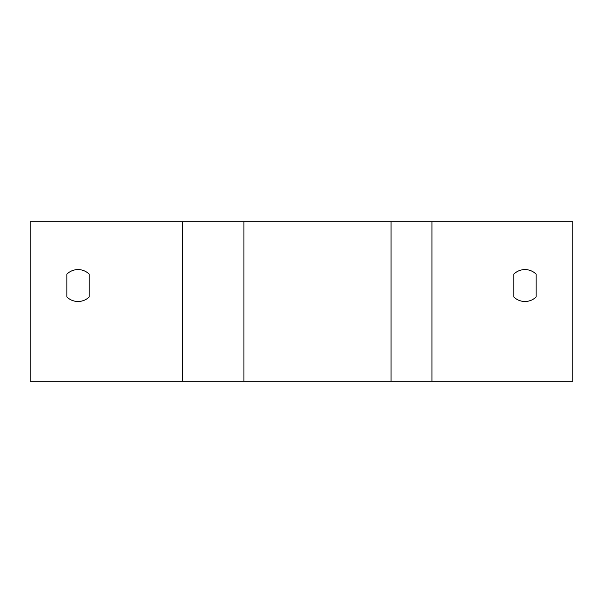 <?xml version="1.0" encoding="UTF-8"?>
<svg xmlns="http://www.w3.org/2000/svg" width="603" height="603" viewBox="0 0 603 603"><rect width="100%" height="100%" fill="white"/><g stroke="black" fill="none" stroke-linecap="round" stroke-linejoin="round"><path stroke-width="0.9" d="M572.85 381.307L572.85 221.693L30.15 221.693L30.15 381.307L572.85 381.307M536.135 274.139L536.135 296.94A15.964 15.964 0 0 1 513.794 296.94L513.794 274.139A15.964 15.964 0 0 1 536.135 274.139L536.135 296.94A15.964 15.964 0 0 1 513.794 296.94L513.794 274.139A15.964 15.964 0 0 1 536.135 274.139M89.206 274.139L89.206 296.94A15.964 15.964 0 0 1 66.865 296.94L66.865 274.139A15.964 15.964 0 0 1 89.206 274.139L89.206 296.94A15.964 15.964 0 0 1 66.865 296.94L66.865 274.139A15.964 15.964 0 0 1 89.206 274.139M431.944 381.307L431.944 221.693M391.068 381.307L391.068 221.693M243.921 381.307L243.921 221.693M182.611 381.307L182.611 221.693"/></g></svg>
